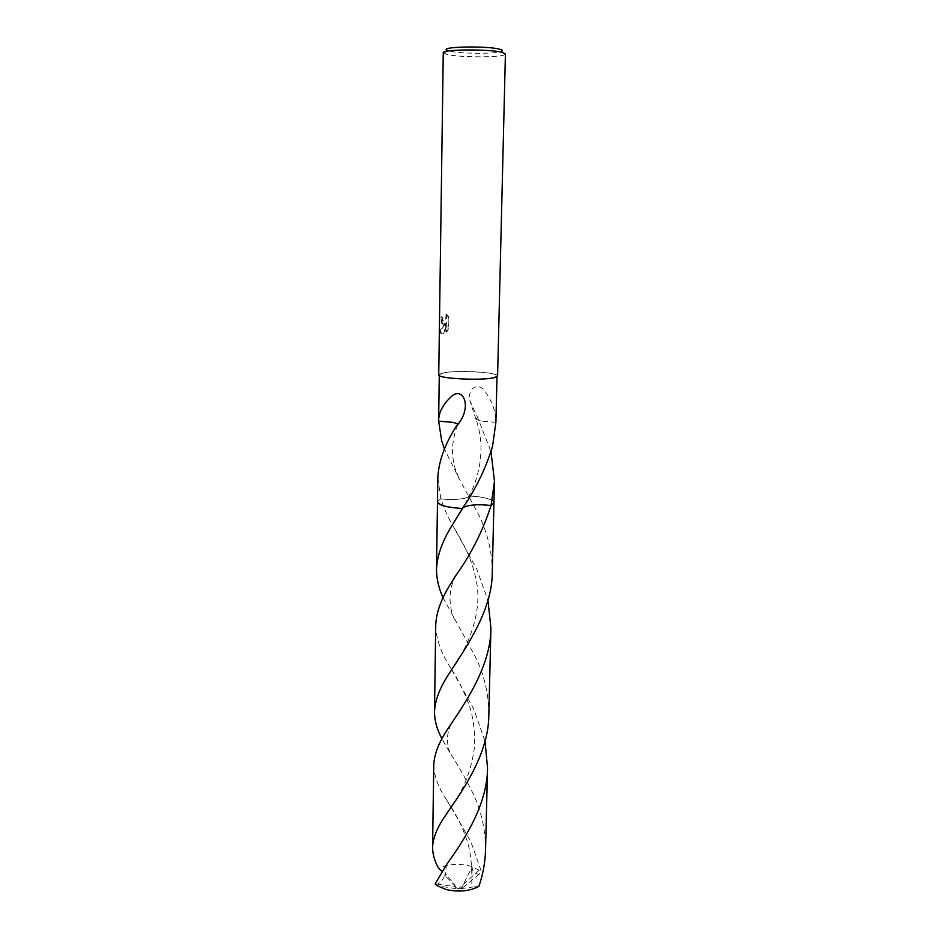 <?xml version="1.0" encoding="UTF-8"?>
<svg xmlns="http://www.w3.org/2000/svg" width="938" height="938" viewBox="0 0 938 938"><rect width="100%" height="100%" fill="white"/><g stroke="black" fill="none" stroke-linecap="round" stroke-linejoin="round"><path stroke-width="0.7" stroke-dasharray="4.69 3.52" d="M442.888 324.278L444.846 323.551L439.863 330.751L440.825 333.623L443.686 333.951L446.054 322.707L445.913 332.099L448.036 328.863L448.223 317.279L445.878 314.089C446.312 318.428 445.327 320.784 442.935 321.148L441.481 316.774L440.52 317.009L441.857 323.739L442.888 324.278M443.264 52.774L446.851 54.451C458.647 57.429 499.098 57.664 504.55 54.744L505.418 53.97M438.738 374.801L442.173 373.066C454.789 369.818 498.84 372.046 497.586 375.927M444.108 53.583L447.168 50.324L449.619 51.109C460.206 53.865 496.777 54.052 501.619 51.367L504.55 54.744M437.483 501.689L440.86 498.746C452.069 500.587 468.754 498.887 468.906 495.944C480.338 496.554 488.194 498.125 492.462 500.658L493.963 502.674C493.282 500.071 488.053 498.113 478.286 496.741L468.906 495.944C480.338 496.542 488.194 498.113 492.462 500.658L493.963 502.768M437.483 501.584L440.86 498.746C443.909 508.29 448.352 518.081 454.156 528.106L476.739 569.12L487.983 600.343M437.823 478.075L440.86 498.746L437.483 501.549M442.654 373.101C455.024 369.924 498.266 372.105 497.034 375.915L494.174 377.486C482.695 380.851 437.518 378.6 439.289 374.801L442.654 373.101M495.909 422.37L481.217 421.103L495.909 422.323C496.014 412.532 492.696 402.648 485.943 392.659C479.881 381.567 466.596 386.679 470.102 401.335L477.712 417.633L491.02 451.776M492.274 572.555C492.286 552.001 487.502 532.245 477.934 513.309L458.846 478.169L444.471 449.114M446.547 314.136L448.903 317.314L448.716 328.91L446.57 332.146L446.723 322.754L444.331 333.998L441.481 333.67L440.555 330.797L445.503 323.598L442.513 323.786L441.188 317.056L442.138 316.81L443.123 320.902C445.702 321.359 446.84 319.108 446.547 314.136L445.878 314.089M442.138 316.81L441.481 316.774M448.716 328.91L448.036 328.863M448.903 317.314L448.223 317.279M441.188 317.056L440.52 317.009M445.503 323.598L444.846 323.551M446.57 332.146L445.913 332.099M446.723 322.754L446.054 322.707M444.331 333.998L443.686 333.951M440.555 330.797L439.863 330.751M456.759 426.075L458.225 424.082M458.119 424.222L456.935 425.84M438.656 421.103L453.206 422.381M462.856 507.786L462.411 508.502M481.217 421.103L476.187 419.333L477.712 417.633M477.36 417.609L475.988 419.368L481.229 421.127M451.155 807.337L470.899 841.749L481.464 871.883L479.189 874.204C474.71 874.204 472.353 871.789 472.107 866.935L471.779 887.16L478.884 886.41M479.189 874.204L462.528 887.887L458.295 889.013L479.212 870.147L481.464 871.883M479.212 870.147L470.372 866.137C458.389 863.148 447.825 863.957 438.667 868.553M433.755 764.892C433.954 775.492 438.034 786.853 445.996 798.977L451.037 807.149M488.827 714.932C488.839 694.073 484.184 674.375 474.874 655.85L443.099 597.764M485.544 850.18C485.567 829.086 481.042 809.459 471.978 791.309C464.838 777.215 457.58 764.54 450.217 753.284L441.962 738.851M451.706 669.802L473.737 708.858L485.028 741.29M435.724 625.224C436.053 638.532 440.825 652.461 450.076 667L451.624 669.662M468.906 495.944C468.766 498.875 452.081 500.587 440.86 498.746M462.399 508.502L462.856 507.775M463.161 507.517L463.173 507.517C468.965 504.714 478.263 504.046 491.078 505.5M462.528 887.887L461.133 888.626L472.107 866.935M461.133 888.626L471.779 887.16M435.115 883.959L437.448 884.182C442.126 881.298 444.682 877.476 445.093 872.727L445.316 875.963L442.068 871.332M437.448 884.182L454.144 886.433L458.295 889.013L437.296 885.777M454.144 886.433L455.528 886.234L445.093 872.727M455.528 886.234L445.316 875.963M462.516 887.817L458.295 889.013L454.156 886.363M497.011 376.654L497.034 375.915M441.857 323.739L442.513 323.786M440.825 333.623L441.481 333.67M442.478 320.866L443.123 320.913M457.216 425.899L458.905 423.097M457.568 425.535C455.282 430.167 453.593 437.389 452.491 447.227C451.952 451.6 453.148 462.457 455.305 468.953L458.846 478.169M439.277 375.552L439.289 374.801M464.732 504.773L472.682 488.534C475.39 482.437 477.665 474.909 479.506 465.94C482.472 444.917 480.772 435.091 476.187 419.333M475.988 419.368L470.102 401.335M450.92 724.195C448.176 731.382 447.051 736.635 447.578 739.93C447.52 744.373 448.399 748.817 450.217 753.284M445.996 798.977L451.155 806.973M451.272 807.172C459.808 821.407 461.836 826.519 466.034 837.822C469.68 847.12 471.615 859.583 471.802 875.201M459.901 656.846C472.177 636.48 481.393 607.203 476.61 582.439C474.429 570.925 471.04 560.244 466.444 550.407C460.652 538.623 458.412 535.141 454.156 528.106M450.076 667L451.694 669.544M451.788 669.685C458.424 679.933 464.275 691.904 469.328 705.575C474.382 719.681 475.543 741.653 474.112 749.743C471.263 768.843 465.014 785.868 455.352 800.794M446.511 864.637L445.21 875.74M454.508 619.256C451.6 613.804 450.088 606.335 449.982 596.849C451.049 586.672 451.295 585.804 455.575 575.873"/><path stroke-width="1.41" d="M505.418 53.97L502.416 52.422C490.234 48.917 441.458 49.245 443.264 52.774L438.738 374.801C436.932 378.659 482.988 380.957 494.678 377.533L497.586 375.927L505.418 53.97M501.619 51.367C503.073 50.675 502.428 49.96 499.661 49.222C487.045 45.587 438.093 46.677 447.168 50.324M441.962 738.851C437.014 729.6 434.529 720.63 434.505 711.919C435.044 700.065 440.074 687.038 449.607 672.863L449.9 672.394C467.945 644.922 492.286 608.844 492.274 572.555L493.963 502.627L491.078 505.5C478.251 504.046 468.953 504.726 463.173 507.517L462.856 507.786M491.078 505.5L493.963 502.78L491.078 505.5C482.753 531.096 470.923 554.557 455.575 575.873L451.413 582.639C441.481 598.057 436.252 612.256 435.724 625.224L434.505 711.919M491.02 451.776L494.478 481.311L491.066 505.488M443.099 597.764C438.691 588.22 436.498 578.769 436.522 569.413C437.085 555.636 442.373 540.769 452.397 524.823L462.399 508.502L452.679 507.646C442.9 506.192 437.835 504.21 437.483 501.689C438.632 505.219 446.945 507.481 462.411 508.49L462.411 508.49C475.824 488.933 485.872 468.238 492.532 446.418L495.909 422.323M444.471 449.114L441.657 440.766L438.656 421.162L453.206 422.381L458.119 424.222M458.225 424.082L453.183 422.381M438.644 421.162L438.644 420.353C438.855 411.759 443.557 403.399 452.749 395.261C464.076 387.875 471.181 407.127 458.905 423.097L456.396 426.04C444.729 444.436 438.538 461.777 437.823 478.075L437.483 501.549M462.411 508.502C446.734 507.47 438.433 505.16 437.483 501.584M448.974 727.196C439.324 741.172 434.259 753.73 433.755 764.892L432.582 847.284C432.993 837.869 437.237 827.351 445.339 815.732L447.532 812.378C464.943 787.533 488.733 751.854 488.827 714.932L490.926 628.319C490.785 663.787 468.402 698.493 450.932 724.183L448.974 727.196M442.068 871.332L438.667 868.553C434.611 861.166 432.582 854.072 432.582 847.284M487.983 600.343L490.926 628.319M446.652 864.426L435.115 883.959L437.296 885.777L446.23 889.576C458.729 892.284 469.621 891.229 478.884 886.41C482.964 874.603 485.181 862.526 485.544 850.18L487.537 767.859C487.479 804.886 463.747 840.683 446.652 864.426M485.028 741.29L487.537 767.859M462.856 507.775L464.732 504.773M493.963 502.768L494.478 481.311M495.897 422.628L497.011 376.654M438.644 420.353L439.277 375.552M436.522 569.413L437.483 501.689M449.607 672.863L459.901 656.846M455.352 800.794L445.339 815.732M454.144 521.891L463.161 507.517"/></g></svg>
